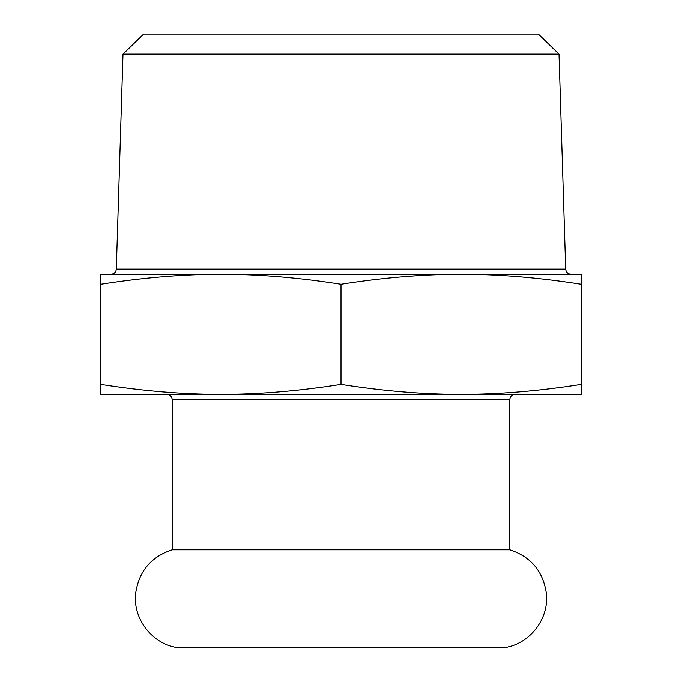 <?xml version="1.0" encoding="UTF-8"?>
<svg xmlns="http://www.w3.org/2000/svg" width="682" height="682" viewBox="0 0 682 682"><rect width="100%" height="100%" fill="white"/><g stroke="black" fill="none" stroke-linecap="round" stroke-linejoin="round"><path stroke-width="1.02" d="M179.187 647.832C152.904 645.104 132.257 618.906 135.744 592.726C139.128 570.962 151.285 556.64 172.205 549.76L509.795 549.76C530.715 556.64 542.872 570.962 546.256 592.726C549.743 618.906 529.096 645.104 502.813 647.832L179.187 647.832L502.813 647.832M558.993 54.108L538.362 34.1L143.638 34.1L123.007 54.108L558.993 54.108L565.676 269.109L116.324 269.109C115.957 272.237 114.184 273.959 110.987 274.283M341 384.418C298.426 391.093 258.393 394.409 220.908 394.375C183.424 394.409 143.391 391.093 100.817 384.418L100.817 394.375L581.183 394.375L581.183 384.418C538.61 391.093 498.576 394.409 461.092 394.375C423.607 394.409 383.574 391.093 341 384.418L341 284.241C383.574 277.565 423.607 274.241 461.092 274.283L581.183 274.283L581.183 384.418M100.817 384.418L100.817 274.283L461.092 274.283C498.576 274.241 538.61 277.565 581.183 284.241M100.817 284.241C143.391 277.565 183.424 274.241 220.908 274.283C258.393 274.241 298.426 277.565 341 284.241M172.205 549.76L172.205 399.712L509.795 399.712C510.085 396.498 511.858 394.716 515.132 394.375M172.205 399.712C171.915 396.498 170.142 394.716 166.868 394.375M509.795 549.76L509.795 399.712M565.676 269.109C566.043 272.237 567.816 273.959 571.013 274.283M123.007 54.108L116.324 269.109"/></g></svg>
